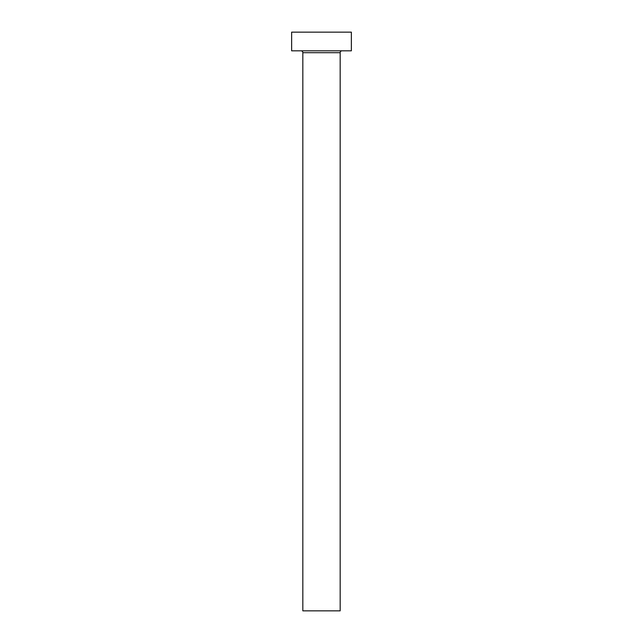 <?xml version="1.0" encoding="UTF-8"?>
<svg xmlns="http://www.w3.org/2000/svg" width="643" height="643" viewBox="0 0 643 643"><rect width="100%" height="100%" fill="white"/><g stroke="black" fill="none" stroke-linecap="round" stroke-linejoin="round"><path stroke-width="0.96" d="M340.171 52.686L302.829 52.686L302.829 610.85L340.171 610.85L340.171 52.686A1.865 1.865 0 0 1 342.036 50.821M302.829 52.686A1.865 1.865 0 0 0 300.964 50.821M351.367 50.821L291.633 50.821L291.633 32.15L351.367 32.15L351.367 50.821"/></g></svg>
